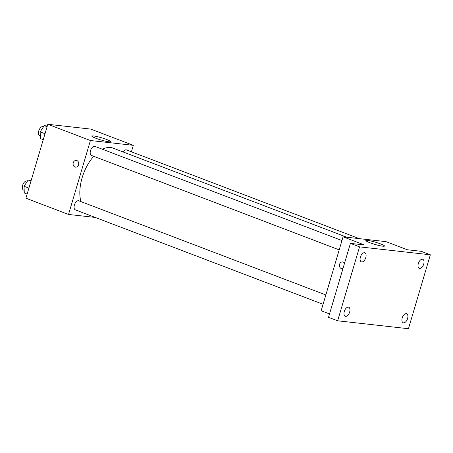 <?xml version="1.0" encoding="UTF-8"?>
<svg xmlns="http://www.w3.org/2000/svg" width="453" height="453" viewBox="0 0 453 453"><rect width="100%" height="100%" fill="white"/><g stroke="black" fill="none" stroke-linecap="round" stroke-linejoin="round"><path stroke-width="0.68" d="M95.243 217.44L68.522 214.45L25.906 198.204L47.808 124.281L90.719 129.088L133.329 145.328L131.415 151.789M93.692 156.296A34.003 18.494 110.9 0 0 82.129 177.786A34.003 18.494 110.9 0 0 80.94 201.608M346.873 237.253L113.035 148.114A34.003 18.494 110.9 0 0 102.44 149.247M68.522 214.45L90.419 140.521L133.329 145.328M359.246 238.635L126.506 149.92A4.853 2.639 110.9 0 0 123.091 151.948M325.837 294.954L78.805 200.792A4.853 2.639 110.9 0 0 74.394 205.028A4.853 2.639 110.9 0 0 75.351 209.858L323.074 304.286M339.189 249.875L91.466 155.447A4.853 2.639 -69.1 0 1 90.73 149.977A4.853 2.639 -69.1 0 1 94.92 146.381L341.953 240.543M90.419 140.521L47.808 124.281M95.843 138.261A9.734 1.138 -163.5 0 1 91.885 136.098A9.734 1.138 -163.5 0 1 101.546 137.774A9.734 1.138 -163.5 0 1 110.555 141.63A9.734 1.138 -163.5 0 1 105.379 141.138A9.734 1.138 -163.5 0 1 95.843 138.261M78.579 164.807A3.397 2.82 96.4 0 1 75.538 167.163A3.397 2.82 96.4 0 1 73.109 163.476A3.397 2.82 96.4 0 1 76.291 160.413A3.397 2.82 96.4 0 1 78.579 164.807M75.538 167.163A3.397 2.82 96.4 0 1 73.109 163.476A3.397 2.82 96.4 0 1 76.291 160.413M329.518 313.935L321.16 310.752L343.057 236.823L385.967 241.63L407.275 249.75L421.216 251.313L430.35 254.796L408.453 328.719L337.649 320.792L328.516 317.31L350.418 243.38L364.365 244.943L343.057 236.823M337.649 320.792L359.546 246.862L350.418 243.38M359.546 246.862L430.35 254.796M369.784 242.683A9.734 1.138 -163.5 0 1 365.831 240.52A9.734 1.138 -163.5 0 1 375.486 242.196A9.734 1.138 -163.5 0 1 384.501 246.053A9.734 1.138 -163.5 0 1 379.32 245.56A9.734 1.138 -163.5 0 1 369.784 242.683M342.966 268.544A3.397 2.82 96.4 0 1 341.856 268.68A3.397 2.82 96.4 0 1 339.427 264.994A3.397 2.82 96.4 0 1 342.61 261.93A3.397 2.82 96.4 0 1 344.54 263.227M341.856 268.68A3.397 2.82 96.4 0 1 339.433 264.994A3.397 2.82 96.4 0 1 342.615 261.93M419.654 268.453A4.853 2.639 -69.1 0 1 419.297 268.363A4.853 2.639 -69.1 0 1 418.442 263.21A4.853 2.639 -69.1 0 1 422.394 259.212A4.853 2.639 -69.1 0 1 422.751 259.297A4.853 2.639 -69.1 0 1 423.6 264.45A4.853 2.639 -69.1 0 1 419.654 268.453M361.726 261.964A4.853 2.639 -69.1 0 1 361.364 261.874A4.853 2.639 -69.1 0 1 360.514 256.721A4.853 2.639 -69.1 0 1 364.461 252.723A4.853 2.639 -69.1 0 1 364.824 252.808A4.853 2.639 -69.1 0 1 365.673 257.967A4.853 2.639 -69.1 0 1 361.726 261.964M345.611 316.375A4.853 2.639 -69.1 0 1 345.248 316.285A4.853 2.639 -69.1 0 1 344.399 311.132A4.853 2.639 -69.1 0 1 348.346 307.134A4.853 2.639 -69.1 0 1 348.702 307.219A4.853 2.639 -69.1 0 1 349.557 312.372A4.853 2.639 -69.1 0 1 345.611 316.375M403.538 322.859A4.853 2.639 -69.1 0 1 403.176 322.774A4.853 2.639 -69.1 0 1 402.326 317.621A4.853 2.639 -69.1 0 1 406.273 313.623A4.853 2.639 -69.1 0 1 406.635 313.708A4.853 2.639 -69.1 0 1 407.485 318.861A4.853 2.639 -69.1 0 1 403.538 322.859M43.25 139.66L40.408 138.578L40.158 131.868L44.241 125.64L47.305 125.985M45.011 133.714L40.158 131.868M47.084 126.721L44.241 125.64M43.494 126.778L43.177 126.659A4.853 2.639 110.9 0 0 38.765 130.889A4.853 2.639 110.9 0 0 39.722 135.724L40.311 135.951M27.135 194.071L24.292 192.989L24.043 186.274L28.126 180.051L31.183 180.396M28.896 188.125L24.043 186.274M30.968 181.132L28.126 180.051M27.378 181.189L27.061 181.07A4.853 2.639 110.9 0 0 22.65 185.3A4.853 2.639 110.9 0 0 23.601 190.135L24.196 190.362"/></g></svg>
